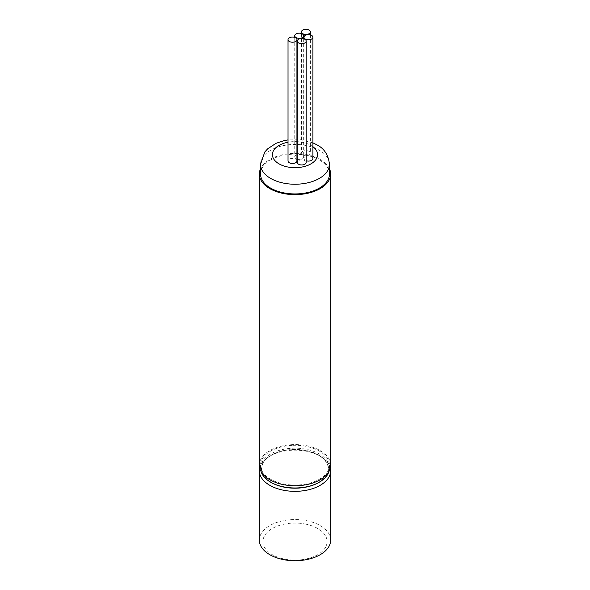 <?xml version="1.0" encoding="UTF-8"?>
<svg xmlns="http://www.w3.org/2000/svg" width="590" height="590" viewBox="0 0 590 590"><rect width="100%" height="100%" fill="white"/><g stroke="black" fill="none" stroke-linecap="round" stroke-linejoin="round"><path stroke-width="0.44" stroke-dasharray="2.95 2.21" d="M306.181 162.398A4.455 2.574 0 0 0 304.875 160.583A4.455 2.574 0 0 0 300.015 160.023A4.455 2.574 0 0 0 297.264 162.398M296.932 160.945A4.455 2.574 0 0 0 295.627 159.123A4.455 2.574 0 0 0 290.774 158.57A4.455 2.574 0 0 0 288.023 160.945M297.264 159.381A4.455 2.574 0 0 0 303.658 157.065A4.455 2.574 0 0 0 302.353 155.244A4.455 2.574 0 0 0 297.5 154.683A4.455 2.574 0 0 0 294.742 157.065A4.455 2.574 0 0 0 296.047 158.88A4.455 2.574 0 0 0 296.932 159.278M312.906 158.518A4.455 2.574 0 0 0 311.601 156.697A4.455 2.574 0 0 0 306.741 156.144A4.455 2.574 0 0 0 303.99 158.518A4.455 2.574 0 0 0 305.296 160.34A4.455 2.574 0 0 0 306.181 160.731M302.773 155A4.455 2.574 0 0 0 307.633 155.561A4.455 2.574 0 0 0 310.384 153.179A4.455 2.574 0 0 0 309.079 151.365A4.455 2.574 0 0 0 304.219 150.804A4.455 2.574 0 0 0 301.468 153.179A4.455 2.574 0 0 0 302.773 155M305.701 450.62A33.276 19.212 180 0 1 318.534 455.222A33.276 19.212 180 0 1 323.261 478.955A33.276 19.212 180 0 1 284.299 487.001A33.276 19.212 180 0 1 271.466 455.222A33.276 19.212 180 0 1 305.701 450.62M259.674 467.959A35.658 20.584 180 0 1 269.785 456.195A35.658 20.584 180 0 1 306.461 451.262A35.658 20.584 180 0 1 320.215 456.195A35.658 20.584 180 0 1 330.326 467.959M305.318 524.053A32.089 18.526 180 0 1 325.385 547.55A32.089 18.526 180 0 1 284.682 559.136A32.089 18.526 180 0 1 264.615 535.639A32.089 18.526 180 0 1 305.318 524.053M330.658 540.138A35.658 20.584 0 0 0 306.461 520.646A35.658 20.584 0 0 0 259.342 540.138M271.26 482.517A33.578 19.382 180 0 1 263.575 461.985A33.578 19.382 180 0 1 292.795 449.469A33.578 19.382 180 0 1 325.577 460.805A33.578 19.382 180 0 1 318.74 482.517M328.984 471.395A34.463 19.898 0 0 0 329.463 468.084A34.463 19.898 0 0 0 292.736 448.23A34.463 19.898 0 0 0 260.537 468.084A34.463 19.898 0 0 0 261.016 471.395M292.736 445.317A34.463 19.898 180 0 1 329.463 465.171A34.463 19.898 180 0 1 297.264 485.032A34.463 19.898 180 0 1 260.537 465.171A34.463 19.898 180 0 1 292.736 445.317M329.463 174.043A34.463 19.898 0 0 0 319.374 159.971A34.463 19.898 0 0 0 281.814 155.657A34.463 19.898 0 0 0 260.537 174.043M329.463 168.777A35.658 20.584 0 0 0 320.215 159.492A35.658 20.584 0 0 0 285.722 154.167A35.658 20.584 0 0 0 260.537 168.777M330.658 465.171A35.658 20.584 0 0 0 320.215 450.613A35.658 20.584 0 0 0 281.356 446.151A35.658 20.584 0 0 0 259.342 465.171M260.537 164.337A34.463 19.898 180 0 1 281.814 145.959A34.463 19.898 180 0 1 319.374 150.266A34.463 19.898 180 0 1 329.463 164.337M312.906 146.689A22.582 13.039 0 0 0 310.967 145.42A22.582 13.039 0 0 0 288.023 142.234M303.658 38.778L303.658 157.065M310.384 34.899L310.384 153.179M318.534 455.222L320.215 456.195M329.463 468.084L329.463 465.171M312.906 142.846L300.856 139.756L288.023 139.904M260.537 468.084L260.537 465.171M271.466 455.222L269.785 456.195M301.468 33.541L301.468 153.179M303.99 38.881L303.99 158.518M294.742 37.428L294.742 157.065"/><path stroke-width="0.89" d="M298.57 42.915A4.455 2.574 0 0 0 303.43 43.476A4.455 2.574 0 0 0 306.181 41.093A4.455 2.574 0 0 0 304.875 39.279A4.455 2.574 0 0 0 300.015 38.719A4.455 2.574 0 0 0 297.264 41.093A4.455 2.574 0 0 0 298.57 42.915M297.264 41.093L297.264 162.398A4.455 2.574 0 0 0 298.57 164.219A4.455 2.574 0 0 0 303.43 164.78A4.455 2.574 0 0 0 306.181 162.398L306.181 41.093M289.329 41.462A4.455 2.574 0 0 0 294.181 42.015A4.455 2.574 0 0 0 296.932 39.641A4.455 2.574 0 0 0 295.627 37.819A4.455 2.574 0 0 0 290.774 37.266A4.455 2.574 0 0 0 288.023 39.641A4.455 2.574 0 0 0 289.329 41.462M288.023 39.641L288.023 160.945A4.455 2.574 0 0 0 289.329 162.766A4.455 2.574 0 0 0 294.181 163.319A4.455 2.574 0 0 0 296.932 160.945L296.932 39.641M296.047 37.576A4.455 2.574 0 0 0 300.907 38.136A4.455 2.574 0 0 0 303.658 35.761A4.455 2.574 0 0 0 302.353 33.94A4.455 2.574 0 0 0 297.5 33.379A4.455 2.574 0 0 0 294.742 35.761A4.455 2.574 0 0 0 296.047 37.576M305.296 39.036A4.455 2.574 0 0 0 310.156 39.589A4.455 2.574 0 0 0 312.906 37.214A4.455 2.574 0 0 0 311.601 35.393A4.455 2.574 0 0 0 306.741 34.84A4.455 2.574 0 0 0 303.99 37.214A4.455 2.574 0 0 0 305.296 39.036M306.181 160.731A4.455 2.574 0 0 0 310.657 160.753A4.455 2.574 0 0 0 312.906 158.518L312.906 37.214M302.773 33.696A4.455 2.574 0 0 0 307.633 34.257A4.455 2.574 0 0 0 310.384 31.875A4.455 2.574 0 0 0 309.079 30.061A4.455 2.574 0 0 0 304.219 29.5A4.455 2.574 0 0 0 301.468 31.875A4.455 2.574 0 0 0 302.773 33.696M330.326 467.959A35.658 20.584 180 0 1 330.658 470.754A35.658 20.584 180 0 1 283.539 490.246A35.658 20.584 180 0 1 259.342 470.754A35.658 20.584 180 0 1 259.674 467.959M259.342 470.754L259.342 540.138A35.658 20.584 0 0 0 283.539 559.63A35.658 20.584 0 0 0 330.658 540.138L330.658 470.754M319.374 482.155L318.74 482.517A33.578 19.382 180 0 1 297.205 488.151A33.578 19.382 180 0 1 271.26 482.517L270.626 482.155A34.463 19.898 0 0 0 297.264 487.937A34.463 19.898 0 0 0 319.374 482.155A34.463 19.898 0 0 0 328.984 471.395M270.626 188.114A34.463 19.898 0 0 0 308.187 192.429A34.463 19.898 0 0 0 329.463 174.043L329.463 164.337A34.463 19.898 180 0 1 308.187 182.723A34.463 19.898 180 0 1 270.626 178.409A34.463 19.898 180 0 1 260.537 164.337L260.537 174.043A34.463 19.898 0 0 0 270.626 188.114M260.537 168.777A35.658 20.584 0 0 0 259.342 174.043A35.658 20.584 0 0 0 269.785 188.601A35.658 20.584 0 0 0 308.644 193.063A35.658 20.584 0 0 0 330.658 174.043A35.658 20.584 0 0 0 329.463 168.777M259.342 174.043L259.342 465.171A35.658 20.584 0 0 0 269.785 479.729A35.658 20.584 0 0 0 308.644 484.191A35.658 20.584 0 0 0 330.658 465.171L330.658 174.043M261.016 471.395A34.463 19.898 0 0 0 270.626 482.155M288.023 142.234A22.582 13.039 0 0 0 279.033 163.858A22.582 13.039 0 0 0 309.898 164.433A22.582 13.039 0 0 0 312.906 146.689M303.658 35.761L303.658 38.778M310.384 31.875L310.384 34.899M329.463 164.337C328.416 155.008 324.235 148.503 316.911 144.83L312.906 142.846M288.023 139.904L284.144 140.612L276.002 143.326L267.617 148.857L264.748 152.05L260.537 164.337M301.468 31.875L301.468 33.541M303.99 37.214L303.99 38.881M294.742 35.761L294.742 37.428"/></g></svg>
